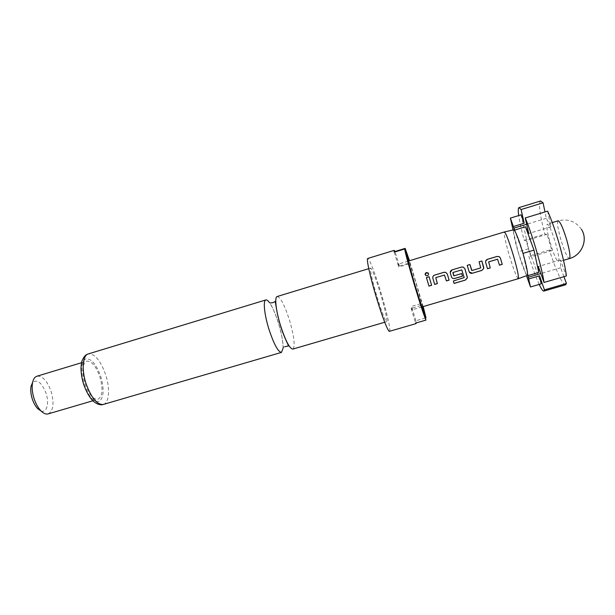 <?xml version="1.0" encoding="UTF-8"?>
<svg xmlns="http://www.w3.org/2000/svg" width="615" height="615" viewBox="0 0 615 615"><rect width="100%" height="100%" fill="white"/><g stroke="black" fill="none" stroke-linecap="round" stroke-linejoin="round"><path stroke-width="0.46" stroke-dasharray="3.08 2.31" d="M425.265 274.805L425.826 275.528L427.34 275.774L428.494 273.575M277.15 296.507C280.44 297.16 284.514 304.925 289.373 319.792C293.901 335.275 295.192 344.961 293.232 348.843L292.817 349.089M550.133 242.541C553.754 254.449 556.537 260.86 558.497 261.798C559.612 260.476 558.658 254.349 555.637 243.409C551.947 231.317 549.149 224.882 547.258 224.106C546.174 225.582 547.127 231.732 550.133 242.541M518.314 278.695L518.276 278.71C516.554 277.265 513.479 269.193 509.051 254.502C505.246 241.188 503.677 233.677 504.346 231.97L504.385 231.963M527.293 275.389L525.602 273.129C523.403 268.509 520.882 261.421 518.053 251.858C515.301 242.31 513.756 235.507 513.425 231.448L513.71 229.818M377.149 297.168C381.953 312.589 385.121 320.761 386.651 321.676C387.881 321.607 384.652 307.285 380.208 292.686C375.488 277.473 372.313 269.262 370.668 268.071C369.446 267.986 372.544 282.062 377.149 297.168M389.464 331.316C391.132 331.17 386.72 311.659 380.716 291.94C375.212 273.683 369.131 257.785 367.747 258.469M423.174 306.578L409.505 260.722M425.342 318.024L415.863 320.776L416.163 322.944M283.038 348.336C283.161 342.132 281.616 333.707 278.403 323.067C275.551 314.065 272.622 307.323 269.616 302.826M48.193 413.887C53.42 410.835 54.381 403.302 51.06 391.294C47.124 380.739 42.42 375.711 36.969 376.203M84.947 383.714C88.937 394.469 93.303 399.65 98.046 399.25C102.62 396.375 103.22 388.872 99.838 376.741C95.94 366.048 91.566 360.859 86.692 361.159C82.156 363.896 81.572 371.414 84.947 383.714M41.051 410.981C46.802 413.357 49.469 403.063 45.979 393.046C41.674 382.445 37.208 378.948 32.572 382.545M409.083 263.881L398.697 267.025L398.359 264.096L399.381 265.995L409.521 262.928L415.778 282.331L421.667 303.403L411.535 306.385L411.996 309.852L411.151 308.376L421.529 305.332M422.666 306.724L421.667 303.403M415.863 320.776L411.535 306.385M394.23 252.165L398.697 267.025M411.151 308.376L415.586 323.113M409.521 262.928L408.913 260.898M399.381 265.995L395.13 251.889M521.128 214.82L528.562 248.744L541.223 283.838M539.201 284.422C536.019 277.496 532.552 268.086 528.808 256.178L530.807 256.832L526.071 240.596L524.165 240.257C521.451 230.148 519.629 221.915 518.706 215.558M540.585 200.974C538.379 203.388 539.778 214.42 544.79 234.069L547.112 234.284L551.84 250.589L549.426 250.059C555.599 269.685 562.933 285.806 565.577 284.807M524.165 240.257L544.79 234.069M513.087 229.956L518.091 251.866L526.502 275.681M527.601 274.152L522.942 253.403L515.186 231.617M528.562 248.744L518.091 251.866M563.917 276.665L560.634 267.756L560.457 259.976L566.369 275.958M547.619 211.153L550.863 226.812L546.32 218.302L544.99 211.952M549.426 250.059L528.808 256.178M547.112 234.284L526.071 240.596M551.84 250.589L530.807 256.832M546.32 218.302L526.663 224.267M550.863 226.812L528.731 233.477M560.634 267.756L540.846 273.544M560.457 259.976L538.34 266.487M431.645 285.314L429.093 276.773M446.413 280.932L444.461 275.036L435.766 277.626L437.365 283.615M464.202 277.588L453.347 280.917L454.085 283.43M450.241 272.545L451.441 276.796M461.657 273.537L453.978 275.851M452.901 272.553L461.734 269.885L464.179 277.526M480.722 267.894L471.89 270.492M480.838 267.64L479.108 261.805M469.06 271.553L469.207 271.945M469.045 271.53L467.216 265.388M499.48 265.18L497.789 259.33M488.671 261.852L497.773 259.338M487.472 268.686L485.696 262.543M485.689 261.091L485.681 262.551M581.513 229.441C575.848 221.354 568.052 218.479 558.136 220.823C556.906 222.346 557.782 228.526 560.772 239.366C564.17 250.574 566.961 256.978 569.152 258.592L569.398 258.592M83.971 384.167C88.86 397.006 94.018 402.725 99.453 401.341C103.881 397.336 104.304 389.003 100.722 376.326C96.201 364.065 91.174 358.261 85.639 358.899C80.849 362.32 80.288 370.745 83.971 384.167M103.358 404.432C109.27 402.979 110.216 388.296 105.634 374.62C100.499 360.452 94.725 353.556 88.299 353.917M563.509 260.322L558.497 261.798M384.729 322.237L386.651 321.676M284.807 346.691L283.569 347.414C283.169 349.528 283.354 339.034 278.91 324.605C274.721 310.091 268.824 301.404 270.323 302.972L270.385 302.957M92.927 400.757L98.046 399.25M422.005 306.916L411.996 309.852M408.252 261.098L398.359 264.096M81.58 362.704L86.692 361.159M368.762 268.655L370.668 268.071M552.262 222.592L547.258 224.106"/><path stroke-width="0.92" d="M428.494 273.575L426.426 272.63L425.265 274.805M427.325 275.735C428.655 275.036 428.909 274.106 428.094 272.937L426.403 272.56C424.973 273.344 424.78 274.321 425.818 275.489L427.325 275.735M384.729 322.237L292.817 349.089C289.673 348.667 285.614 340.941 280.632 325.896C276.074 311.428 274.421 297.376 277.004 296.561L368.762 268.655M504.385 231.963L513.71 229.818L515.186 231.617C517.361 235.976 519.967 243.248 522.988 253.418C525.887 263.543 527.424 270.454 527.601 274.152L527.293 275.389L518.314 278.695M408.252 261.098L504.354 231.97C505.976 233.131 509.066 241.226 513.61 256.255C517.461 269.8 519.022 277.28 518.284 278.703L422.005 306.916M404.616 248.99L394.23 252.165L394.215 250.367L367.747 258.469C366.086 258.308 370.261 277.388 376.557 298.029C382.284 317.017 388.226 332.161 389.464 331.316L416.048 323.613L415.586 323.113L425.964 320.1C424.142 316.072 420.46 304.909 414.917 286.621C409.405 268.094 405.969 255.548 404.616 248.99L415.125 285.575L425.964 320.1M425.342 318.024L426.003 317.832L423.174 306.578M416.163 322.944L416.048 323.613M269.616 302.826C268.079 300.65 266.825 299.69 265.857 299.936L265.703 299.997C262.943 300.866 264.427 314.942 268.986 329.363C273.99 344.362 278.157 352.034 281.493 352.395L283.038 348.336M81.58 362.704L36.969 376.203C34.817 376.903 33.356 379.017 32.58 382.53C31.688 387.281 32.211 392.716 34.148 398.843C35.908 404.009 38.207 408.06 41.059 410.989C43.634 413.511 46.017 414.472 48.193 413.887L92.927 400.757M32.572 382.545L31.096 386.12C30.381 389.918 30.796 394.246 32.341 399.12C33.733 403.225 35.57 406.454 37.853 408.798L41.051 410.981L37.853 408.798M502.232 264.365L500.433 258.154L499.257 256.67L497.112 256.424L487.503 259.299C485.988 259.907 485.381 260.991 485.696 262.543L487.503 268.732L490.24 267.925L488.671 261.852L497.55 259.207L499.48 265.18L502.232 264.365L500.418 258.162L499.257 256.701L497.105 256.455L487.495 259.322L485.689 261.091M483.69 267.202L481.845 260.983L479.108 261.805L480.722 267.894L471.905 270.515L469.929 264.542L467.208 265.357L469.06 271.553C469.645 273.006 470.729 273.567 472.305 273.245L481.853 270.416L483.736 268.432L481.837 261.014L479.116 261.829M467.308 277.034L464.879 268.755L463.356 267.102L461.596 267.033L452.125 269.862C450.634 270.462 450.034 271.538 450.341 273.083L451.441 276.796C452.033 278.234 453.117 278.795 454.685 278.472L462.442 276.173L461.673 273.56L453.978 275.851L452.978 272.491L461.734 269.885L464.202 277.588L453.37 280.986L454.085 283.43L465.432 280.071L467.392 277.811L464.879 268.755L463.364 267.133L461.596 267.033M449.104 280.132L447.282 273.998L445.637 272.299L444.03 272.276L434.621 275.089C433.137 275.689 432.545 276.758 432.852 278.303L434.682 284.414L437.365 283.615L435.766 277.626L444.461 275.036L446.413 280.932L449.104 280.132L447.282 274.006L445.644 272.322L444.038 272.307L434.628 275.113C433.152 275.712 432.56 276.773 432.852 278.303L434.667 284.361L437.35 283.561M431.645 285.314L429.086 276.742L426.41 277.542L428.97 286.106L431.645 285.314M426.003 317.832L422.666 306.724M408.913 260.898L405.154 248.383L409.505 260.722M394.215 250.367L395.007 251.489L405.154 248.383M395.13 251.889L395.007 251.489M526.502 275.681L530.484 286.959L541.223 283.838L539.501 275.812L544.475 289.873L543.845 291.095C542.907 291.249 541.361 289.027 539.201 284.422M518.706 215.558C518.022 210.63 518.107 207.985 518.96 207.609L521.097 209.546L524.195 223.245L521.128 214.82L510.373 218.102L513.087 229.956M530.484 286.959L528.685 278.972L539.501 275.812M566.369 275.958L544.014 282.454L538.34 266.487L538.771 272.445L533.981 250.113L525.479 226.781L528.731 233.477L525.248 217.964L547.619 211.153C555.045 227.089 564.877 261.129 566.369 275.958M525.248 217.964C532.152 233.984 541.992 267.848 544.014 282.454M524.195 223.245L513.379 226.535L510.373 218.102M544.99 211.952L543.083 202.804L521.097 209.546M543.083 202.804L540.585 200.974L518.96 207.609M538.771 272.445L527.931 275.62L528.685 278.972M527.931 275.62L527.601 274.152M513.379 226.535L514.632 230.071L525.479 226.781M515.186 231.617L514.632 230.071M533.981 250.113L522.981 253.388M543.845 291.095L565.577 284.807L566.438 283.515L563.917 276.665M544.475 289.873L566.438 283.515M526.663 224.267L513.763 228.18M540.846 273.544L528.101 277.28M428.97 286.106L431.63 285.26M428.963 286.052L426.418 277.565L429.093 276.773M446.398 280.878L449.088 280.079M454.062 283.338L465.432 280.071M465.401 279.979L467.362 277.726L467.277 276.965M461.604 267.056L452.125 269.862M452.133 269.893L450.241 272.545M451.471 276.873C452.087 278.226 453.147 278.741 454.67 278.426L454.685 278.472M454.67 278.426L462.442 276.173M462.418 276.12L461.673 273.56M453.739 275.704L452.855 272.722M469.929 264.542L467.216 265.38M471.659 270.369L469.929 264.573M481.853 270.416L483.721 268.394L483.674 267.179M472.305 273.245L481.822 270.362M469.207 271.945L472.282 273.191M499.465 265.127L502.201 264.312M490.24 267.925L488.641 261.867M487.487 268.686L490.209 267.871M563.509 260.322L569.398 258.592C570.651 257.231 569.774 251.066 566.776 240.096C563.186 228.334 560.342 221.907 558.243 220.8L552.262 222.592M86.1 383.806C91.397 398.082 97.147 404.962 103.358 404.432C100.86 405.293 97.931 404.555 94.579 402.21C92.803 401.026 87.999 396.444 83.686 384.39C81.972 378.832 81.072 373.52 80.996 368.454C81.18 364.487 81.564 361.889 82.149 360.659C83.748 356.738 85.793 354.494 88.299 353.917C82.602 355.216 81.365 369.723 86.1 383.806M284.807 346.691L288.489 345.991L287.497 343.47C284.514 337.281 282.2 331.4 280.563 325.842C278.795 320.53 277.265 313.865 275.974 305.863L275.22 301.465L272.875 302.672L270.385 302.957M569.398 258.592C581.798 255.34 588.263 239.888 581.513 229.441M103.358 404.432L281.493 352.395M31.096 386.12L32.58 382.53M88.299 353.917L265.857 299.936"/></g></svg>
